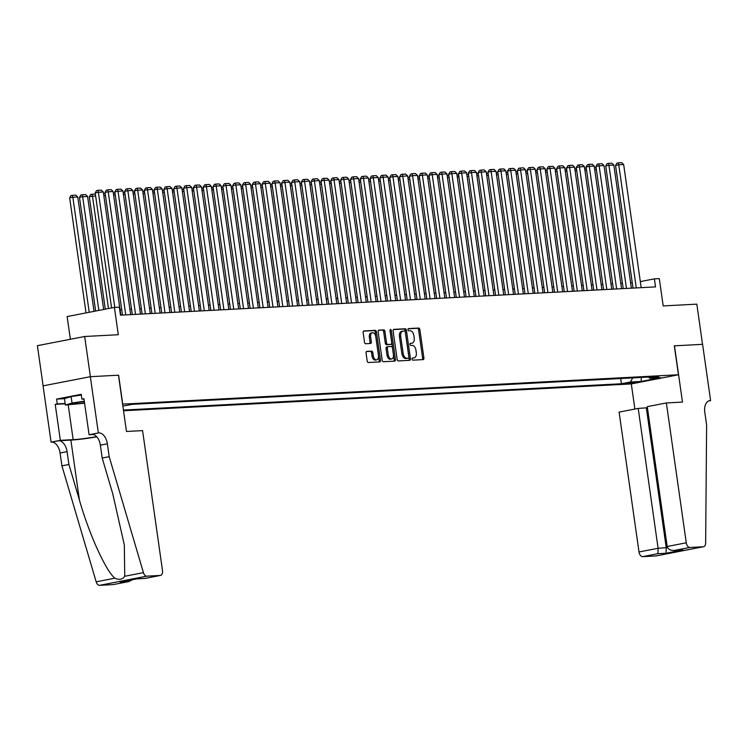 <?xml version="1.0" encoding="UTF-8"?>
<svg xmlns="http://www.w3.org/2000/svg" width="748" height="748" viewBox="0 0 748 748"><rect width="100%" height="100%" fill="white"/><g stroke="black" fill="none" stroke-linecap="round" stroke-linejoin="round"><path stroke-width="1.12" d="M412.092 359.087A1.122 0.673 79 0 0 412.924 360.153L423.162 359.61A1.599 0.963 79 0 0 423.237 359.601A1.599 0.963 79 0 0 423.901 357.983L419.862 329.578A1.599 0.963 79 0 0 418.665 328.054L408.427 328.596A1.122 0.673 79 0 0 408.745 330.803L410.072 330.738A5.114 3.067 79 0 1 413.868 335.618L414.205 337.984A5.114 3.067 79 0 1 412.101 343.173A5.114 3.067 79 0 1 411.839 343.201L410.521 343.267A1.122 0.673 79 0 0 410.83 345.483L412.157 345.408A5.114 3.067 79 0 1 415.963 350.298L416.299 352.663A5.114 3.067 79 0 1 414.186 357.843A5.114 3.067 79 0 1 413.934 357.871L412.606 357.946A1.122 0.673 79 0 0 412.092 359.087M366.791 351.382A1.599 0.963 79 0 0 366.707 351.392A1.599 0.963 79 0 0 366.053 353.009L367.184 360.985A1.599 0.963 79 0 0 368.371 362.509L379.75 361.91A1.599 0.963 79 0 0 379.825 361.901A1.599 0.963 79 0 0 380.489 360.274L376.44 331.878A1.599 0.963 79 0 0 375.253 330.345L363.883 330.953A1.599 0.963 79 0 0 363.799 330.962A1.599 0.963 79 0 0 363.145 332.579L364.51 342.201A1.599 0.963 79 0 0 365.697 343.734L370.569 343.472A1.599 0.963 79 0 0 370.653 343.463A1.599 0.963 79 0 0 371.307 341.845L370.625 337.067A4.273 2.562 79 0 1 372.392 332.738A4.273 2.562 79 0 1 375.786 336.796L378.441 355.496A4.273 2.562 79 0 1 376.683 359.825A4.273 2.562 79 0 1 373.289 355.768L372.85 352.654A1.599 0.963 79 0 0 371.653 351.13L366.632 351.41M65.207 403.798L55.212 404.322L57.259 403.929L56.577 399.105L81.233 394.318L81.915 399.142L83.963 398.74L89.087 434.747L98.343 432.952L90.34 376.693L118.614 375.197L122.737 404.135L678.436 374.767L674.313 345.828L702.54 344.342L696.827 304.146L663.196 305.923L659.306 278.602L654.397 278.854L655.538 286.895L120.456 315.17L119.315 307.129L114.407 307.391L67.133 316.572L70.368 339.274M118.614 375.197L90.386 376.683L84.674 336.497L118.296 334.721L114.407 307.391M397.16 359.395A1.599 0.963 79 0 0 398.347 360.929L409.717 360.321A1.599 0.963 79 0 0 409.801 360.312A1.599 0.963 79 0 0 410.456 358.694L406.416 330.289A1.599 0.963 79 0 0 405.229 328.765L393.85 329.363A1.599 0.963 79 0 0 393.775 329.372A1.599 0.963 79 0 0 393.111 330.999L397.16 359.395M394.729 361.116L383.359 361.714A1.599 0.963 79 0 1 382.172 360.19L378.133 331.785A1.599 0.963 79 0 1 378.787 330.167A1.599 0.963 79 0 1 378.871 330.158L383.733 329.905A1.599 0.963 79 0 1 384.921 331.429L386.566 342.949A1.599 0.963 79 0 0 387.754 344.473L390.98 344.304A1.599 0.963 79 0 0 391.064 344.295A1.599 0.963 79 0 0 391.718 342.678L390.007 330.681A1.122 0.673 79 0 1 391.363 330.607L395.468 359.489A1.599 0.963 79 0 1 394.813 361.106A1.599 0.963 79 0 1 394.729 361.116M43.122 385.856L37.4 345.67L84.674 336.497M635.632 382.116L624.515 383.715L635.632 382.116M123.532 410.764L631.162 383.939L678.436 374.767M123.429 410.072L621.42 383.752L630.368 382.022L632.696 377.89M122.868 406.089L132.48 404.322L658.726 376.515L649.778 378.245L660.577 377.675L641.167 381.443L630.368 382.022M632.256 282.735L630.611 282.819M622.439 283.258L620.793 283.342M612.621 283.773L610.966 283.857M602.804 284.296L601.149 284.38M592.986 284.81L591.331 284.894M583.169 285.334L581.514 285.418M573.351 285.848L571.696 285.932M563.534 286.372L561.879 286.456M553.716 286.886L552.061 286.97M543.899 287.4L542.244 287.494M534.081 287.924L532.426 288.008M524.264 288.438L522.609 288.532M514.446 288.962L512.791 289.046M504.62 289.476L502.974 289.57M494.802 290L493.156 290.084M484.985 290.514L483.339 290.607M475.167 291.037L473.521 291.122M465.35 291.552L463.704 291.645M455.532 292.075L453.886 292.159M445.714 292.59L444.06 292.683M435.897 293.113L434.242 293.197M426.079 293.627L424.425 293.721M416.262 294.151L414.607 294.235M406.445 294.665L404.79 294.759M396.627 295.189L394.972 295.273M386.81 295.703L385.155 295.797M376.992 296.227L375.337 296.311M367.175 296.741L365.52 296.834M357.357 297.265L355.702 297.349M347.54 297.779L345.885 297.872M337.713 298.302L336.067 298.387M327.895 298.817L326.25 298.91M318.078 299.34L316.432 299.424M308.26 299.855L306.615 299.948M298.443 300.378L296.797 300.462M288.625 300.892L286.98 300.976M278.808 301.416L277.162 301.5M268.99 301.93L267.335 302.014M259.173 302.454L257.518 302.538M249.355 302.968L247.7 303.052M239.538 303.492L237.883 303.576M229.72 304.006L228.065 304.09M219.903 304.529L218.248 304.614M210.085 305.044L208.43 305.128M200.268 305.567L198.613 305.651M190.45 306.082L188.795 306.166M180.633 306.605L178.978 306.689M170.815 307.119L169.16 307.204M160.988 307.634L159.343 307.727M151.171 308.157L149.525 308.241M141.353 308.672L139.708 308.765M131.536 309.195L129.89 309.279M121.718 309.709L120.073 309.803M654.397 278.854L640.325 281.594M620.672 378.525L621.42 383.752M648.46 377.057L649.778 378.245M641.317 377.431L641.167 381.443M412.26 358.142L412.653 358.124A5.114 3.067 79 0 0 412.915 358.096A5.114 3.067 79 0 0 413.158 358.021M411.073 343.351A5.114 3.067 79 0 1 410.82 343.416A5.114 3.067 79 0 1 410.568 343.444L410.175 343.472M422.302 359.657A1.599 0.963 79 0 0 422.62 358.236L418.581 329.831A1.599 0.963 79 0 0 417.393 328.307L408.09 328.793M408.857 360.368A1.599 0.963 79 0 0 409.175 358.947L405.136 330.541A1.599 0.963 79 0 0 403.948 329.017L393.429 329.569M408.343 358.17A1.122 0.673 79 0 0 408.857 357.03L405.313 332.103A1.122 0.673 79 0 0 404.481 331.027L403.079 331.102A5.114 3.067 79 0 0 402.826 331.14A5.114 3.067 79 0 0 400.713 336.32L403.144 353.355A5.114 3.067 79 0 0 406.949 358.245L408.343 358.17L407.062 358.423A1.122 0.673 79 0 0 407.174 358.395M401.807 331.355A5.114 3.067 79 0 0 401.545 331.383A5.114 3.067 79 0 0 399.441 336.563L400.713 336.32M407.062 358.423L405.668 358.488A5.114 3.067 79 0 1 401.863 353.608L399.441 336.563M378.451 330.364L383.733 329.905M389.858 344.519A1.599 0.963 79 0 1 389.783 344.538A1.599 0.963 79 0 1 389.699 344.548L386.473 344.725A1.599 0.963 79 0 1 385.285 343.192L383.649 331.673A1.599 0.963 79 0 0 382.462 330.149M393.878 361.162A1.599 0.963 79 0 0 394.196 359.732L390.082 330.859A1.122 0.673 79 0 0 389.998 330.504M388.268 354.898A4.273 2.562 79 0 0 391.653 358.956A4.273 2.562 79 0 0 393.42 354.627L392.485 348.035A1.599 0.963 79 0 0 391.298 346.511L388.062 346.679A1.599 0.963 79 0 0 387.988 346.689A1.599 0.963 79 0 0 387.324 348.316L388.268 354.898L386.987 355.15A4.273 2.562 79 0 0 390.381 359.208L391.653 358.956M387.903 346.717L386.791 346.932A1.599 0.963 79 0 0 386.707 346.941A1.599 0.963 79 0 0 386.052 348.559L387.324 348.316M386.987 355.15L386.052 348.559M376.683 359.825L375.403 360.078A4.273 2.562 79 0 1 372.008 356.02L371.569 352.906A1.599 0.963 79 0 0 370.382 351.373L366.37 351.588M372.392 332.738L371.111 332.991A4.273 2.562 79 0 0 369.353 337.32L370.625 337.067M369.708 343.519A1.599 0.963 79 0 0 370.026 342.088L369.353 337.32M378.89 361.957A1.599 0.963 79 0 0 379.208 360.527L375.169 332.121A1.599 0.963 79 0 0 373.981 330.597L363.463 331.149M596.371 169.581L594.716 169.665M594.445 167.711L596.091 167.627M636.277 287.915L618.755 164.784L615.557 165.411L633.023 288.083M641.186 287.653L623.664 164.532L618.755 164.784L618.231 162.849L621.672 162.662L623.664 164.532M615.557 165.411L616.96 163.092L618.231 162.849M84.356 401.517A10.575 0.711 171.9 0 0 72.219 403.864A10.575 0.711 171.9 0 0 72.247 404.032A10.575 0.711 171.9 0 0 84.552 402.892M84.599 403.2L65.385 405.061L64.468 398.628L71.116 396.59L81.336 395.056M65.385 405.061L72.032 403.022L84.309 401.171M71.116 396.59L72.032 403.022M647.431 407.763L638.203 408.408L619.101 412.111L639.007 551.968L658.1 548.265L667.515 547.592M638.203 408.408L658.1 548.265L657.903 553.679L642.635 556.643L656.043 555.932L703.307 546.751A4.881 2.936 79 0 0 703.55 546.723A4.881 2.936 79 0 0 705.645 542.936L706.617 425.107L704.784 412.242A11.388 6.844 -101 0 1 709.487 400.704A11.388 6.844 -101 0 1 710.058 400.629L710.6 400.601L702.596 344.332L674.322 345.847M674.462 345.819L682.475 402.087L666.365 402.938L686.271 542.796A4.881 2.936 79 0 0 689.908 547.461L703.307 546.751M710.6 400.601L708.562 400.993M631.312 383.911L634.884 409.053M666.365 402.938L647.272 406.65L667.179 546.498L686.271 542.796M656.52 555.839A4.881 2.936 -101 0 1 656.286 555.904A4.881 2.936 -101 0 1 656.043 555.932M642.635 556.643A4.881 2.936 -101 0 1 639.007 551.968M646.347 407.978L666.253 547.835L666.057 553.24L657.903 553.679M689.908 547.461L673.883 550.5L682.784 549.995L666.057 553.24M682.784 549.995L674.64 550.425C670.507 550.659 668.02 549.35 667.179 546.498M118.465 375.206L126.477 431.465L142.578 430.614L162.484 570.472A4.881 2.936 79 0 1 160.465 575.418A4.881 2.936 79 0 1 160.222 575.455L146.823 576.156L99.549 585.338A4.881 2.936 -101 0 1 96.174 581.822L61.925 465.854L60.092 452.989A11.388 6.844 79 0 0 51.621 442.105L51.079 442.133L43.066 385.865L90.34 376.693M61.925 465.854L68.919 464.489L79.419 500.057C89.115 534.109 105.851 571.005 114.865 578.195C119.278 580.158 122.579 579.513 124.748 576.269L124.318 544.918L112.696 493.596L102.196 458.028L100.363 445.172A11.388 6.844 79 0 0 91.892 434.279L98.343 432.952M102.196 458.028L109.189 456.673L107.366 443.816A11.388 6.844 79 0 0 98.886 432.924M79.419 500.057L70.882 440.095L58.615 440.74A11.388 6.844 79 0 1 67.086 451.633L68.919 464.489M113.434 584.534A4.881 2.936 -101 0 1 113.2 584.599A4.881 2.936 -101 0 1 112.957 584.627L99.549 585.338M124.748 576.269L143.438 572.641L109.189 456.673M51.079 442.133L60.345 440.329L73.154 439.656A18.307 1.225 171.9 0 0 96.651 436.645M55.212 404.322L60.345 440.329M70.882 440.095A21.196 1.421 171.9 0 0 96.819 436.832M93.556 434.513L89.087 434.747M143.438 572.641A4.881 2.936 79 0 0 146.823 576.156M57.259 403.929L65.16 403.509M84 399.03L81.915 399.142M56.577 399.105L64.478 398.684M112.957 584.627L128.787 581.57L132.779 579.644M128.217 581.663L121.195 581.879M120.073 582.094L136.65 578.877M136.809 578.849L144.878 578.447L136.716 578.877M586.554 170.105L584.899 170.189M584.618 168.235L586.273 168.141M576.736 170.619L575.081 170.703M574.801 168.749L576.456 168.665M566.919 171.133L565.264 171.227M564.983 169.272L566.638 169.179M557.101 171.657L555.446 171.741M555.166 169.787L556.821 169.703M626.459 288.429L608.937 165.308L605.74 165.925L623.206 288.606M631.368 288.176L613.846 165.046L608.937 165.308L608.414 163.363L611.855 163.186L613.846 165.046M605.74 165.925L607.142 163.616L608.414 163.363M616.642 288.952L599.12 165.822L595.922 166.449L613.388 289.121M621.551 288.691L604.029 165.57L599.12 165.822L598.596 163.887L602.037 163.7L604.029 165.57M595.922 166.449L597.325 164.13L598.596 163.887M606.824 289.467L589.302 166.346L586.105 166.963L603.561 289.644M611.733 289.214L594.211 166.084L589.302 166.346L588.779 164.401L592.22 164.223L594.211 166.084M586.105 166.963L587.507 164.654L588.779 164.401M597.007 289.99L579.485 166.86L576.287 167.487L593.744 290.159M601.916 289.728L584.394 166.608L579.485 166.86L578.961 164.925L582.402 164.738L584.394 166.608M576.287 167.487L577.68 165.168L578.961 164.925M547.284 172.171L545.629 172.264M545.348 170.31L547.003 170.217M587.189 290.505L569.667 167.384L566.47 168.001L583.926 290.682M592.098 290.252L574.576 167.122L569.667 167.384L569.144 165.439L572.585 165.261L574.576 167.122M566.47 168.001L567.863 165.691L569.144 165.439M537.466 172.695L535.811 172.779M535.531 170.825L537.186 170.74M577.372 291.028L559.85 167.898L556.652 168.524L574.109 291.196M582.281 290.766L564.759 167.646L559.85 167.898L559.326 165.963L562.767 165.776L564.759 167.646M556.652 168.524L558.045 166.206L559.326 165.963M527.649 173.209L525.994 173.302M525.713 171.348L527.368 171.255M567.554 291.542L550.023 168.422L546.835 169.039L564.291 291.72M572.463 291.29L554.941 168.16L550.023 168.422L549.509 166.477L552.94 166.299L554.941 168.16M546.835 169.039L548.228 166.729L549.509 166.477M517.822 173.732L516.176 173.817M515.896 171.862L517.551 171.778M557.737 292.066L540.206 168.936L537.017 169.562L554.474 292.234M562.646 291.804L545.114 168.683L540.206 168.936L539.691 167L543.123 166.813L545.114 168.683M537.017 169.562L538.41 167.243L539.691 167M508.004 174.247L506.359 174.34M506.078 172.386L507.733 172.292M547.919 292.58L530.388 169.459L527.2 170.077L544.656 292.758M552.828 292.328L535.297 169.198L530.388 169.459L529.874 167.515L533.305 167.337L535.297 169.198M527.2 170.077L528.593 167.767L529.874 167.515M498.187 174.77L496.541 174.854M496.261 172.9L497.916 172.816M538.093 293.104L520.571 169.974L517.382 170.6L534.839 293.272M543.011 292.842L525.479 169.721L520.571 169.974L520.056 168.029L523.488 167.851L525.479 169.721M517.382 170.6L518.775 168.281L520.056 168.029M488.369 175.284L486.724 175.378M486.443 173.424L488.098 173.33M528.275 293.618L510.753 170.497L507.565 171.114L525.021 293.796M533.184 293.366L515.662 170.235L510.753 170.497L510.239 168.552L513.67 168.375L515.662 170.235M507.565 171.114L508.958 168.805L510.239 168.552M478.552 175.808L476.906 175.892M476.626 173.938L478.271 173.854M518.457 294.142L500.936 171.012L497.747 171.638L515.204 294.31M523.366 293.88L505.844 170.759L500.936 171.012L500.421 169.067L503.853 168.889L505.844 170.759M497.747 171.638L499.14 169.319L500.421 169.067M468.734 176.322L467.089 176.416M466.808 174.462L468.454 174.368M508.64 294.656L491.118 171.535L487.93 172.152L505.386 294.834M513.549 294.403L496.027 171.273L491.118 171.535L490.604 169.59L494.035 169.413L496.027 171.273M487.93 172.152L489.323 169.833L490.604 169.59M458.917 176.846L457.262 176.93M456.991 174.976L458.636 174.892M498.823 295.18L481.301 172.049L478.103 172.676L495.569 295.348M503.731 294.918L486.209 171.788L481.301 172.049L480.786 170.105L484.218 169.927L486.209 171.788M478.103 172.676L479.505 170.357L480.786 170.105M449.099 177.36L447.444 177.454M447.173 175.5L448.819 175.406M489.005 295.694L471.483 172.573L468.285 173.19L485.751 295.871M493.914 295.432L476.392 172.311L471.483 172.573L470.969 170.628L474.4 170.451L476.392 172.311M468.285 173.19L469.688 170.871L470.969 170.628M439.282 177.884L437.627 177.968M437.356 176.014L439.001 175.93M479.188 296.217L461.666 173.087L458.468 173.714L475.934 296.386M484.096 295.956L466.574 172.825L461.666 173.087L461.142 171.142L464.583 170.965L466.574 172.825M458.468 173.714L459.87 171.395L461.142 171.142M429.464 178.398L427.809 178.492M427.538 176.528L429.184 176.444M469.37 296.732L451.848 173.611L448.65 174.228L466.116 296.909M474.279 296.47L456.757 173.349L451.848 173.611L451.325 171.666L454.765 171.479L456.757 173.349M448.65 174.228L450.053 171.909L451.325 171.666M419.647 178.922L417.992 179.006M417.711 177.052L419.366 176.967M459.553 297.255L442.031 174.125L438.833 174.742L456.299 297.424M464.461 296.993L446.939 173.863L442.031 174.125L441.507 172.18L444.948 172.003L446.939 173.863M438.833 174.742L440.235 172.433L441.507 172.18M409.829 179.436L408.174 179.529M407.894 177.566L409.549 177.482M449.735 297.769L432.213 174.649L429.015 175.266L446.481 297.947M454.644 297.508L437.122 174.387L432.213 174.649L431.69 172.704L435.13 172.517L437.122 174.387M429.015 175.266L430.418 172.947L431.69 172.704M400.012 179.959L398.357 180.044M398.076 178.089L399.731 178.005M439.918 298.293L422.396 175.163L419.198 175.78L436.654 298.461M444.826 298.031L427.304 174.901L422.396 175.163L421.872 173.218L425.313 173.04L427.304 174.901M419.198 175.78L420.6 173.471L421.872 173.218M390.194 180.474L388.539 180.567M388.259 178.604L389.914 178.52M430.1 298.807L412.578 175.687L409.38 176.304L426.837 298.985M435.009 298.546L417.487 175.425L412.578 175.687L412.055 173.742L415.495 173.555L417.487 175.425M409.38 176.304L410.783 173.985L412.055 173.742M380.377 180.997L378.722 181.081M378.441 179.127L380.096 179.043M420.283 299.331L402.761 176.201L399.563 176.818L417.019 299.499M425.191 299.069L407.669 175.939L402.761 176.201L402.237 174.256L405.678 174.078L407.669 175.939M399.563 176.818L400.956 174.508L402.237 174.256M370.559 181.512L368.904 181.605M368.624 179.642L370.279 179.557M410.465 299.845L392.943 176.724L389.745 177.341L407.202 300.023M415.374 299.583L397.852 176.463L392.943 176.724L392.42 174.78L395.86 174.593L397.852 176.463M389.745 177.341L391.139 175.023L392.42 174.78M360.742 182.035L359.087 182.119M358.806 180.165L360.461 180.081M400.648 300.369L383.126 177.239L379.928 177.856L397.384 300.537M405.556 300.107L388.034 176.977L383.126 177.239L382.602 175.294L386.043 175.116L388.034 176.977M379.928 177.856L381.321 175.546L382.602 175.294M350.915 182.549L349.269 182.643M348.989 180.679L350.644 180.595M390.83 300.883L373.299 177.762L370.11 178.379L387.567 301.061M395.739 300.621L378.208 177.5L373.299 177.762L372.785 175.817L376.216 175.63L378.208 177.5M370.11 178.379L371.504 176.061L372.785 175.817M341.097 183.073L339.452 183.157M339.171 181.203L340.826 181.119M381.013 301.407L363.481 178.276L360.293 178.894L377.749 301.575M385.921 301.145L368.39 178.015L363.481 178.276L362.967 176.332L366.398 176.154L368.39 178.015M360.293 178.894L361.686 176.584L362.967 176.332M331.28 183.587L329.634 183.681M329.354 181.717L331.009 181.633M371.195 301.921L353.664 178.8L350.475 179.417L367.932 302.089M376.104 301.659L358.573 178.538L353.664 178.8L353.149 176.855L356.581 176.668L358.573 178.538M350.475 179.417L351.869 177.098L353.149 176.855M321.462 184.111L319.817 184.195M319.536 182.241L321.191 182.157M361.368 302.444L343.846 179.314L340.658 179.931L358.114 302.613M366.277 302.183L348.755 179.053L343.846 179.314L343.332 177.369L346.763 177.192L348.755 179.053M340.658 179.931L342.051 177.622L343.332 177.369M311.645 184.625L309.999 184.709M309.719 182.755L311.364 182.671M351.551 302.959L334.029 179.838L330.84 180.455L348.297 303.127M356.459 302.697L338.938 179.576L334.029 179.838L333.514 177.893L336.946 177.706L338.938 179.576M330.84 180.455L332.234 178.136L333.514 177.893M301.827 185.149L300.182 185.233M299.901 183.279L301.547 183.185M341.733 303.482L324.211 180.352L321.023 180.969L338.479 303.651M346.642 303.221L329.12 180.09L324.211 180.352L323.697 178.407L327.128 178.23L329.12 180.09M321.023 180.969L322.416 178.66L323.697 178.407M292.01 185.663L290.364 185.747M290.084 183.793L291.729 183.709M331.916 303.997L314.394 180.876L311.205 181.493L328.662 304.165M336.824 303.735L319.303 180.614L314.394 180.876L313.88 178.931L317.311 178.744L319.303 180.614M311.205 181.493L312.599 179.174L313.88 178.931M282.192 186.187L280.537 186.271M280.266 184.317L281.912 184.223M322.098 304.52L304.576 181.39L301.379 182.007L318.844 304.688M327.007 304.258L309.485 181.128L304.576 181.39L304.062 179.445L307.493 179.268L309.485 181.128M301.379 182.007L302.781 179.698L304.062 179.445M272.375 186.701L270.72 186.785M270.449 184.831L272.094 184.747M312.281 305.034L294.759 181.904L291.561 182.531L309.027 305.203M317.189 304.773L299.668 181.652L294.759 181.904L294.235 179.969L297.676 179.782L299.668 181.652M291.561 182.531L292.964 180.212L294.235 179.969M262.557 187.224L260.902 187.309M260.631 185.354L262.277 185.261M302.463 305.549L284.941 182.428L281.744 183.045L299.209 305.726M307.372 305.296L289.85 182.166L284.941 182.428L284.418 180.483L287.858 180.305L289.85 182.166M281.744 183.045L283.146 180.736L284.418 180.483M252.74 187.739L251.085 187.823M250.814 185.869L252.459 185.785M292.646 306.072L275.124 182.942L271.926 183.569L289.392 306.241M297.554 305.81L280.033 182.69L275.124 182.942L274.6 181.007L278.041 180.82L280.033 182.69M271.926 183.569L273.329 181.25L274.6 181.007M242.922 188.262L241.267 188.346M240.987 186.392L242.642 186.299M282.828 306.587L265.306 183.466L262.109 184.083L279.574 306.764M287.737 306.334L270.215 183.204L265.306 183.466L264.783 181.521L268.223 181.343L270.215 183.204M262.109 184.083L263.511 181.773L264.783 181.521M233.105 188.777L231.45 188.861M231.169 186.907L232.824 186.822M273.011 307.11L255.489 183.98L252.291 184.606L269.757 307.278M277.919 306.848L260.398 183.728L255.489 183.98L254.965 182.044L258.406 181.858L260.398 183.728M252.291 184.606L253.694 182.288L254.965 182.044M223.287 189.3L221.632 189.384M221.352 187.43L223.007 187.337M263.193 307.624L245.671 184.504L242.474 185.121L259.93 307.802M268.102 307.372L250.58 184.242L245.671 184.504L245.148 182.559L248.588 182.381L250.58 184.242M242.474 185.121L243.876 182.811L245.148 182.559M213.47 189.814L211.815 189.899M211.534 187.944L213.189 187.86M253.376 308.148L235.854 185.018L232.656 185.644L250.113 308.316M258.284 307.886L240.763 184.765L235.854 185.018L235.33 183.082L238.771 182.895L240.763 184.765M232.656 185.644L234.059 183.325L235.33 183.082M203.652 190.338L201.997 190.422M201.717 188.468L203.372 188.374M243.558 308.662L226.036 185.541L222.839 186.159L240.295 308.84M248.467 308.41L230.945 185.28L226.036 185.541L225.513 183.597L228.953 183.419L230.945 185.28M222.839 186.159L224.232 183.849L225.513 183.597M193.835 190.852L192.18 190.936M191.899 188.982L193.554 188.898M233.741 309.186L216.219 186.056L213.021 186.682L230.478 309.354M238.649 308.924L221.128 185.803L216.219 186.056L215.695 184.12L219.136 183.933L221.128 185.803M213.021 186.682L214.414 184.363L215.695 184.12M184.017 191.366L182.362 191.46M182.082 189.506L183.737 189.412M223.923 309.7L206.401 186.579L203.204 187.196L220.66 309.878M228.832 309.448L211.31 186.317L206.401 186.579L205.878 184.634L209.309 184.457L211.31 186.317M203.204 187.196L204.597 184.887L205.878 184.634M174.191 191.89L172.545 191.974M172.264 190.02L173.919 189.936M214.106 310.224L196.574 187.094L193.386 187.72L210.843 310.392M219.014 309.962L201.483 186.841L196.574 187.094L196.06 185.158L199.492 184.971L201.483 186.841M193.386 187.72L194.779 185.401L196.06 185.158M164.373 192.404L162.727 192.498M162.447 190.544L164.102 190.45M204.288 310.738L186.757 187.617L183.569 188.234L201.025 310.916M209.197 310.485L191.666 187.355L186.757 187.617L186.243 185.672L189.674 185.495L191.666 187.355M183.569 188.234L184.962 185.925L186.243 185.672M154.556 192.928L152.91 193.012M152.629 191.058L154.284 190.974M194.461 311.262L176.939 188.131L173.751 188.758L191.208 311.43M199.379 311L181.848 187.879L176.939 188.131L176.425 186.196L179.857 186.009L181.848 187.879M173.751 188.758L175.144 186.439L176.425 186.196M144.738 193.442L143.092 193.536M142.812 191.582L144.467 191.488M184.644 311.776L167.122 188.655L163.934 189.272L181.39 311.953M189.553 311.523L172.031 188.393L167.122 188.655L166.608 186.71L170.039 186.532L172.031 188.393M163.934 189.272L165.327 186.963L166.608 186.71M134.921 193.966L133.275 194.05M132.994 192.096L134.64 192.012M174.826 312.299L157.304 189.169L154.116 189.796L171.573 312.468M179.735 312.038L162.213 188.917L157.304 189.169L156.79 187.234L160.222 187.047L162.213 188.917M154.116 189.796L155.509 187.477L156.79 187.234M125.103 194.48L123.457 194.573M123.177 192.619L124.823 192.526M165.009 312.814L147.487 189.693L144.299 190.31L161.755 312.991M169.918 312.561L152.396 189.431L147.487 189.693L146.973 187.748L150.404 187.57L152.396 189.431M144.299 190.31L145.692 188L146.973 187.748M115.285 195.004L113.64 195.088M113.359 193.134L115.005 193.049M155.191 313.337L137.669 190.207L134.481 190.834L151.938 313.506M160.1 313.075L142.578 189.955L137.669 190.207L137.155 188.262L140.587 188.085L142.578 189.955M134.481 190.834L135.874 188.515L137.155 188.262M105.468 195.518L103.813 195.611M103.542 193.657L105.188 193.564M145.374 313.851L127.852 190.731L124.654 191.348L142.12 314.029M150.283 313.599L132.761 190.469L127.852 190.731L127.338 188.786L130.769 188.608L132.761 190.469M124.654 191.348L126.057 189.038L127.338 188.786M108.469 308.541L92.481 196.21L89.293 196.827L105.281 309.167M95.651 196.041L92.481 196.21L91.967 194.265L95.37 194.087M89.293 196.827L90.686 194.517L91.967 194.265M135.556 314.375L118.034 191.245L114.837 191.871L132.303 314.543M140.465 314.113L122.943 190.992L118.034 191.245L117.511 189.3L120.952 189.122L122.943 190.992M114.837 191.871L116.239 189.553L117.511 189.3M98.848 310.411L82.663 196.724L87.572 196.472L103.654 309.476M79.475 197.35L80.868 195.032L82.149 194.779L82.663 196.724L79.475 197.35L95.651 311.037M82.149 194.779L85.581 194.602L87.572 196.472M125.739 314.889L108.217 191.769L105.019 192.386L122.485 315.067M130.648 314.637L113.126 191.507L108.217 191.769L107.693 189.824L111.134 189.646L113.126 191.507M105.019 192.386L106.422 190.067L107.693 189.824M89.218 312.281L72.846 197.248L77.755 196.986L94.033 311.346M69.657 197.865L71.051 195.546L72.332 195.303L72.846 197.248L69.657 197.865L86.029 312.898M72.332 195.303L75.763 195.125L77.755 196.986M114.781 307.372L98.399 192.283L95.202 192.909L111.574 307.942M120.83 315.151L103.308 192.021L98.399 192.283L97.876 190.338L101.317 190.16L103.308 192.021M95.202 192.909L96.604 190.59L97.876 190.338M627.609 382.957L627.712 383.659M412.653 358.124L413.934 357.871M410.568 343.444L411.839 343.201M417.393 328.307L418.665 328.054M418.581 329.831L419.862 329.578M422.62 358.236L423.901 357.983M403.948 329.017L405.229 328.765M405.136 330.541L406.416 330.289M409.175 358.947L410.456 358.694M401.863 353.608L403.144 353.355M405.668 358.488L406.949 358.245M383.649 331.673L384.921 331.429M385.285 343.192L386.566 342.949M386.473 344.725L387.754 344.473M389.699 344.548L390.98 344.304M390.082 330.859L391.363 330.607M394.196 359.732L395.468 359.489M370.382 351.373L371.653 351.13M371.569 352.906L372.85 352.654M372.008 356.02L373.289 355.768M370.026 342.088L371.307 341.845M373.981 330.597L375.253 330.345M375.169 332.121L376.44 331.878M379.208 360.527L380.489 360.274M708.936 400.844L710.058 400.629M100.363 445.172L107.366 443.816M67.086 451.633L60.092 452.989M144.953 578.419L160.222 575.455M96.174 581.822L114.865 578.195M58.615 440.74L51.621 442.105M68.208 404.911L73.154 439.656M412.915 358.096L414.186 357.843M410.82 343.416L412.101 343.173M407.118 358.414L408.399 358.161M401.545 331.383L402.826 331.14M389.783 344.538L391.064 344.295M386.707 346.941L387.988 346.689M703.55 546.723L656.286 555.904M113.2 584.599L128.787 581.57M136.734 578.877L120.634 582M144.878 578.447L160.465 575.418"/></g></svg>
